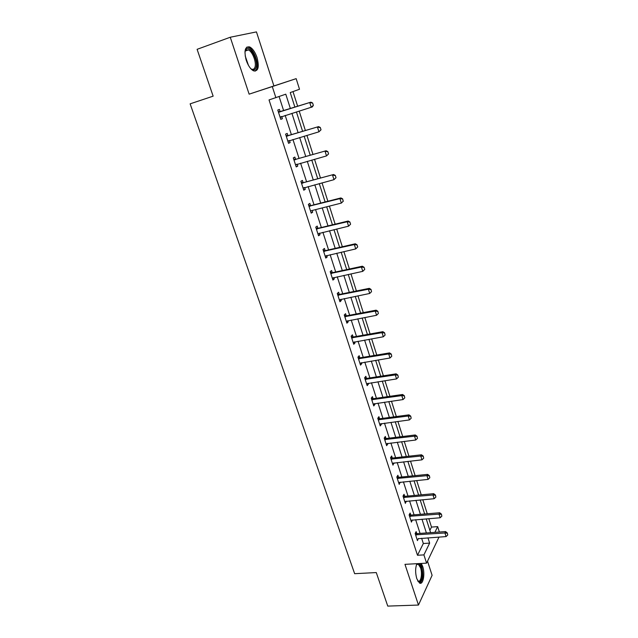 <?xml version="1.0" encoding="UTF-8"?>
<svg xmlns="http://www.w3.org/2000/svg" width="638" height="638" viewBox="0 0 638 638"><rect width="100%" height="100%" fill="white"/><g stroke="black" fill="none" stroke-linecap="round" stroke-linejoin="round"><path stroke-width="0.96" d="M416.917 563.681C415.25 567.916 415.21 572.924 416.797 578.73L419.493 583.012C423.122 585.445 425.291 573.817 422.683 566.456L421.287 563.442M257.034 57.548C255.112 52.053 252.656 48.512 249.681 46.933C244.992 46.271 243.852 50.737 246.26 60.347C248.206 65.818 250.638 69.327 253.565 70.858C258.27 71.512 259.427 67.078 257.034 57.548M429.876 530.345L431.503 527.084L437.668 526.621L439.375 532.028M230.262 37.243L249.131 94.161L273.917 85.939L256.452 31.9L230.262 37.243L197.102 49.325L213.14 96.163L190.132 103.842L354.648 573.69L376.276 572.565L387.76 606.1L418.464 605.055L432.101 575.324L427.524 561.169M273.917 85.939L296.16 78.641L299.509 89.248L290.242 92.582L294.892 107.152M431.503 527.084L428.824 518.654M427.269 513.765L422.803 499.714M421.247 494.825L416.694 480.526M415.139 475.637L410.513 461.091M408.958 456.202L404.245 441.392M402.698 436.504L397.897 421.431M396.35 416.542L391.469 401.198M389.914 396.318L384.945 380.695M383.39 375.814L378.334 359.912M376.779 355.039L371.635 338.842M370.08 333.969L364.84 317.485M363.293 312.62L357.95 295.825M356.403 290.968L350.964 273.869M349.425 269.013L343.882 251.595M342.343 246.746L336.697 229.01M335.157 224.169L329.415 206.098M327.876 201.265L322.023 182.859M320.483 178.034L314.526 159.285M312.987 154.468L306.918 135.36M305.387 130.551L299.19 111.084M297.667 106.291L292.994 91.593M290.386 108.564L285.776 94.185L269.029 99.943L417.491 555.267L423.329 543.52L421.63 538.249M420.059 533.4L415.641 519.691M414.07 514.834L409.572 500.886M408.001 496.029L403.423 481.842M401.86 476.985L397.195 462.542M395.632 457.693L390.887 442.987M389.324 438.139L384.491 423.177M382.928 418.337L378.015 403.104M376.452 398.264L371.452 382.76M369.888 377.919L364.8 362.137M363.237 357.304L358.054 341.242M356.49 336.409L351.219 320.053M349.656 315.22L344.281 298.568M342.726 293.751L337.255 276.796M335.7 271.979L330.133 254.706M328.578 249.897L322.9 232.312M321.353 227.511L315.571 209.599M314.024 204.806L308.138 186.559M306.591 181.774L300.594 163.192M299.055 158.415L292.946 139.483M291.406 134.714L285.186 115.422M283.647 110.669L279.101 96.585M280.138 111.658L279.412 109.417L277.769 110.055L280.792 119.362L282.411 118.692L281.701 116.499M287.905 135.655L287.188 133.422L285.585 134.147L288.559 143.319L290.146 142.569L289.477 140.504M295.561 159.301L294.852 157.092L293.289 157.889L296.223 166.933L297.771 166.103L297.141 164.157M303.114 182.612L302.404 180.418L300.881 181.296L303.776 190.212L305.283 189.303L304.693 187.476M310.554 205.596L309.853 203.41L308.369 204.367L311.216 213.156L312.684 212.175L312.134 210.468M317.891 228.252L317.198 226.091L315.746 227.12L318.553 235.781L319.989 234.728L319.478 233.133M325.133 250.598L324.431 248.445L323.019 249.546L325.795 258.087L327.19 256.962L326.712 255.479M332.262 272.625L331.577 270.496L330.197 271.66L332.932 280.09L334.296 278.894L333.849 277.522M339.304 294.357L338.619 292.236L337.271 293.48L339.966 301.782L341.298 300.522L340.891 299.254M346.243 315.786L345.565 313.689L344.249 314.989L346.912 323.187L348.212 321.855L347.83 320.691M353.093 336.928L352.415 334.838L351.131 336.21L353.755 344.297L355.023 342.901L354.68 341.832M359.848 357.782L359.17 355.709L357.926 357.144L360.51 365.119L361.746 363.668L361.435 362.695M366.507 378.366L365.845 376.3L364.625 377.792L367.177 385.663L368.381 384.148L368.102 383.271M373.086 398.662L372.425 396.621L371.236 398.168L373.756 405.935L374.929 404.364L374.673 403.583M379.57 418.703L378.916 416.67L377.76 418.273L380.24 425.937L381.388 424.31L381.165 423.616M385.974 438.473L385.32 436.456L384.196 438.115L386.644 445.675L387.76 443.992L387.569 443.386M392.298 457.988L391.644 455.979L390.544 457.693L392.968 465.158L393.885 462.901M398.535 477.248L397.889 475.254L396.812 477.017L399.205 484.386L400.122 482.161M404.691 496.26L404.045 494.283L403.001 496.101L405.361 503.366L406.278 501.181M410.768 515.025L410.13 513.064L409.118 514.93L411.446 522.107L412.363 519.946M416.766 533.559L416.135 531.606L415.147 533.52L417.443 540.609L418.361 538.48M439.008 537.06L426.583 563.147L404.971 564.343L418.464 605.055M426.583 563.147L423.911 554.885L429.645 543.105L427.946 537.818M417.491 555.267L423.911 554.885M275.895 97.742L272.282 86.569L296.16 78.641M249.131 94.161L272.282 86.569M434.885 532.347L437.668 526.621M296.423 111.945L302.619 131.38M304.151 136.173L310.235 155.249M311.767 160.058L317.74 178.776M319.271 183.592L325.133 201.967M326.672 206.792L332.43 224.831M333.969 229.664L339.615 247.369M341.163 252.209L346.705 269.595M348.252 274.444L353.699 291.518M355.246 296.367L360.598 313.13M362.145 317.995L367.392 334.456M368.947 339.32L374.099 355.486M375.654 360.35L380.719 376.229M382.274 381.101L387.25 396.7M388.805 401.573L393.694 416.901M395.249 421.774L400.05 436.831M401.605 441.703L406.326 456.497M407.881 461.378L412.515 475.908M414.07 480.789L418.624 495.064M420.179 499.945L424.661 513.981M426.216 518.861L430.61 532.65M426.383 532.945L421.981 519.196M420.418 514.324L415.928 500.328M414.373 495.455L409.803 481.212M408.248 476.339L403.599 461.84M402.044 456.975L397.315 442.222M395.751 437.357L390.942 422.34M389.379 417.475L384.483 402.187M382.928 397.322L377.935 381.771M376.38 376.906L371.308 361.068M369.753 356.211L364.585 340.086M363.03 335.237L357.766 318.817M356.211 313.968L350.852 297.252M349.305 292.411L343.85 275.385M342.295 270.552L336.744 253.214M335.197 248.381L329.535 230.725M327.988 225.9L322.23 207.916M320.683 203.099L314.813 184.781M313.274 179.98L307.293 161.31M305.754 156.517L299.661 137.497M298.129 132.712L291.917 113.341M423.329 543.52L429.645 543.105M280.736 119.21L282.411 118.692M288.472 143.056L290.146 142.569M296.104 166.566L297.771 166.103M303.616 189.741L305.283 189.303M311.033 212.59L312.684 212.175M318.338 235.119L319.989 234.728M325.547 257.329L327.19 256.962M332.653 279.245L334.296 278.894M339.663 300.849L341.298 300.522M346.578 322.166L348.212 321.855M353.396 343.188L355.023 342.901M360.127 363.931L361.746 363.668M366.77 384.395L368.381 384.148M373.318 404.588L374.929 404.364M379.785 424.517L381.388 424.31M386.165 444.184L387.76 443.992M392.458 463.595L394.053 463.427M398.678 482.759L400.265 482.599M404.811 501.675L406.398 501.532M410.872 520.345L412.451 520.225M447.756 534.979L447.302 532.945L447.756 534.979L446.066 536.582L418.424 538.679M281.677 116.507L280.226 117.615M313.354 105.334L312.612 102.965L313.354 105.334L312.373 106.897L280.114 117.28M278.431 112.105L310.881 102.16L312.612 102.965M278.264 111.578L280.64 111.61L310.881 102.16M313.17 105.414L311.256 107.351L309.765 102.606L312.429 103.037M244.944 51.965L246.188 49.254C250.2 44.891 258.717 61.256 255.942 67.772C254.889 70.3 253.134 70.563 250.678 68.561M250.997 68.832L251.492 69.079C253.079 69.709 254.211 69.143 254.897 67.373C256.787 62.843 252.56 51.439 248.381 49.931L245.861 50.235L245.032 51.542M255.072 71.185L256.715 69.016C259.052 63.393 253.812 49.27 248.637 47.387L246.778 47.116M416.566 564.486L417.3 563.665M418.967 563.569L421.319 567.318C423.903 574.551 421.072 585.421 417.691 580.883M417.643 580.779L417.954 581.003C420.857 582.949 422.619 573.642 420.53 567.74L418.337 564.263L416.534 564.59M419.86 583.172C422.994 580.397 423.608 574.854 421.694 566.544L420.267 563.498M289.229 140.575L287.969 141.508M321.026 129.809L320.292 127.472L321.026 129.809L318.944 131.819L287.89 141.253M286.231 136.149L318.561 126.627L320.292 127.472M286.039 135.551L288.408 135.607L318.561 126.627M320.842 129.897L318.944 131.819L317.477 127.137L320.109 127.56M296.67 164.293L295.609 165.051M328.578 153.925L327.852 151.621L328.578 153.925L326.512 155.919L295.553 164.883M293.927 159.851L326.122 150.743L327.852 151.621M293.703 159.181L296.064 159.261L326.122 150.743M328.403 154.021L326.512 155.919L325.069 151.31L327.677 151.716M304.007 187.66L303.138 188.266M336.019 177.691L335.309 175.418L336.019 177.691L333.977 179.677L303.114 188.178M301.503 183.21L333.578 174.509L335.309 175.418M301.264 182.476L303.608 182.58L333.578 174.509M335.851 177.795L333.977 179.677L332.55 175.139L335.141 175.522M311.169 210.739L341.33 203.091L339.918 198.617L340.923 197.932L342.654 198.873L343.188 201.225L342.654 198.873M343.356 201.114L341.33 203.091L343.188 201.225M308.975 206.241L339.918 198.617L342.494 198.992M308.712 205.444L311.049 205.564L340.923 197.932M350.589 224.201L349.903 221.992L350.589 224.201L348.579 226.171L317.907 233.771M316.336 228.954L347.192 221.761L348.173 221.019L349.903 221.992M316.057 228.085L318.386 228.229L348.173 221.019M350.429 224.329L348.579 226.171L347.192 221.761L349.736 222.12M357.719 246.962L357.041 244.785L357.719 246.962L355.725 248.924L325.149 256.093M323.602 251.34L354.353 244.569L355.31 243.78L357.041 244.785M323.299 250.407L325.619 250.575L355.31 243.78M357.559 247.097L355.725 248.924L354.353 244.569L356.881 244.92M364.753 269.403L364.075 267.258L364.753 269.403L362.767 271.349L332.286 278.112M330.763 273.415L361.419 267.059L362.344 266.213L364.075 267.258M330.444 272.426L332.749 272.609L362.344 266.213M364.593 269.547L362.767 271.349L361.419 267.059L363.923 267.402M371.531 291.678L371.021 289.413L371.531 291.678L369.713 293.464L339.328 299.82M337.829 295.195L368.381 289.237L369.29 288.344L371.021 289.413M337.486 294.142L339.791 294.349L369.29 288.344M369.713 293.464L368.381 289.237L370.869 289.564M378.366 313.505L377.863 311.256L378.366 313.505L376.564 315.276L346.274 321.233M344.799 316.671L375.248 311.105L376.133 310.164L377.863 311.256M344.44 315.563L346.729 315.786L376.133 310.164M376.564 315.276L375.248 311.105L377.712 311.416M385.113 335.03L384.61 332.805L385.113 335.03L383.318 336.784L353.125 342.351M351.666 337.853L382.026 332.669L382.88 331.68L384.61 332.805M351.291 336.689L353.572 336.928L382.88 331.68M383.318 336.784L382.026 332.669L384.467 332.972M391.764 356.259L391.269 354.058L391.764 356.259L389.978 357.998L359.888 363.189M358.444 358.747L388.701 353.938L389.539 352.902L391.269 354.058M358.054 357.535L360.326 357.79L389.539 352.902M389.978 357.998L388.701 353.938L391.126 354.226M398.327 377.194L397.833 375.016L398.327 377.194L396.549 378.916L366.555 383.749M365.135 379.363L395.289 374.921L396.11 373.836L397.833 375.016M364.721 378.095L366.986 378.374L396.11 373.836M396.549 378.916L395.289 374.921L397.697 375.192M404.795 397.857L404.309 395.688L404.795 397.857L403.033 399.563L373.134 404.029M371.731 399.707L401.788 395.616L402.586 394.483L404.309 395.688M371.308 398.391L373.557 398.678L402.586 394.483M403.033 399.563L401.788 395.616L404.181 395.879M411.183 418.233L410.697 416.088L411.183 418.233L409.429 419.924L379.626 424.047M378.246 419.78L408.2 416.032L408.974 414.86L410.697 416.088M377.8 418.408L380.049 418.719L408.974 414.86M409.429 419.924L408.2 416.032L410.569 416.287M417.483 438.338L417.005 436.217L417.483 438.338L415.737 440.013L386.038 443.793M384.674 439.582L414.533 436.169L415.282 434.964L417.005 436.217M384.212 438.17L386.445 438.489L415.282 434.964M415.737 440.013L414.533 436.169L416.877 436.416M423.696 458.18L423.225 456.074L423.696 458.18L421.965 459.839L392.362 463.292M391.014 459.137L420.769 456.05L421.503 454.798L423.225 456.074M390.56 457.677L392.769 458.012L421.503 454.798M421.965 459.839L420.769 456.05L423.106 456.282M429.829 477.758L429.366 475.669L429.829 477.758L428.106 479.401L398.606 482.527M397.275 478.428L426.934 475.661L427.643 474.377L429.366 475.669M396.868 476.937L398.997 477.272L427.643 474.377M428.106 479.401L426.934 475.661L429.246 475.884M435.882 497.082L435.419 495.016L435.882 497.082L434.175 498.709L404.763 501.524M403.455 497.473L433.011 495.016L433.704 493.692L435.419 495.016M403.088 495.949L405.154 496.292L433.704 493.692M434.175 498.709L433.011 495.016L435.307 495.232M441.863 516.15L441.4 514.1L441.863 516.15L440.156 517.769L410.848 520.273M409.548 516.278L439.016 514.124L439.686 512.761L441.4 514.1M409.229 514.722L411.231 515.065L439.686 512.761M440.156 517.769L439.016 514.124L441.289 514.332M415.569 534.835L444.933 532.977L445.587 531.582L447.302 532.945M415.282 533.256L417.236 533.599L445.587 531.582M446.066 536.582L444.933 532.977L447.198 533.177M280.584 116.929L281.406 116.594M279.46 112.073L280.64 111.61M279.021 112.128L280.202 111.666M245.183 55.889L248.453 65.355M247.193 62.803L245.774 58.696M288.36 140.91L288.807 140.703M287.26 136.133L288.408 135.607M286.821 136.181L287.969 135.655M294.939 159.843L296.064 159.261M294.509 159.891L295.633 159.309M302.516 183.218L303.608 182.58M302.085 183.258L303.178 182.62M309.98 206.257L311.049 205.564M309.558 206.289L310.618 205.603M317.349 228.978L318.386 228.229M316.919 229.002L317.963 228.26M324.606 251.372L325.619 250.575M324.184 251.396L325.197 250.598M331.76 273.463L332.749 272.609M331.337 273.479L332.326 272.633M338.826 295.242L339.791 294.349M338.403 295.258L339.368 294.365M345.788 316.727L346.729 315.786M345.365 316.735L346.306 315.794M352.654 337.917L353.572 336.928M352.232 337.925L353.157 336.936M359.433 358.827L360.326 357.79M359.011 358.827L359.904 357.79M366.116 379.45L366.986 378.374M365.702 379.45L366.571 378.374M372.712 399.795L373.557 398.678M372.297 399.795L373.142 398.678M379.219 419.876L380.049 418.719M378.805 419.868L379.634 418.711M385.639 439.694L386.445 438.489M385.224 439.678L386.038 438.481M391.979 459.248L392.769 458.012M391.565 459.232L392.354 457.996M398.232 478.548L398.997 477.272M397.825 478.532L398.591 477.256M404.404 497.6L405.154 496.292M403.998 497.584L404.747 496.268M410.505 516.413L411.231 515.065M410.098 516.389L410.832 515.041M416.518 534.979L417.236 533.599M416.12 534.955L416.829 533.567M245.263 51.032L248.381 49.931M245.861 50.235L246.188 49.254M417.061 564.199L417.459 563.657M416.654 564.359L418.337 564.263"/></g></svg>
